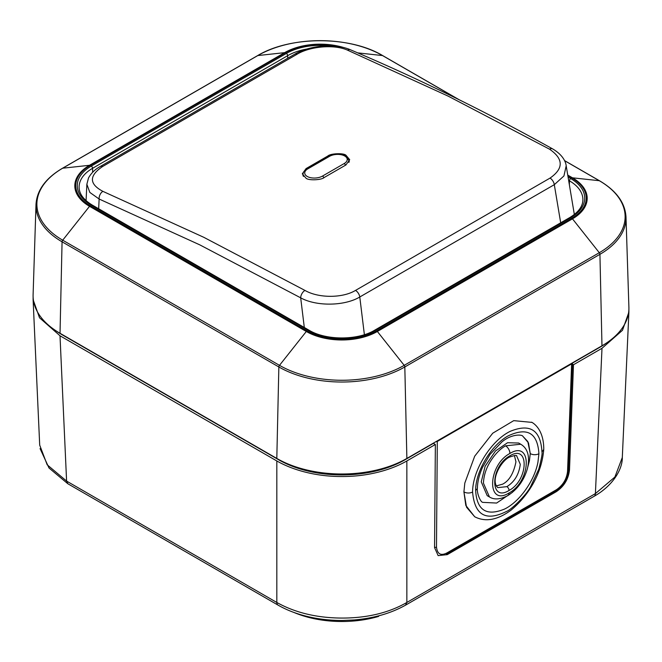 <?xml version="1.0" encoding="UTF-8"?>
<svg xmlns="http://www.w3.org/2000/svg" width="662" height="662" viewBox="0 0 662 662"><rect width="100%" height="100%" fill="white"/><g stroke="black" fill="none" stroke-linecap="round" stroke-linejoin="round"><path stroke-width="0.99" d="M626.004 217.012C625.135 202.762 616.322 190.689 599.549 180.792A1.837 1.059 120 0 0 599.292 180.709A88.178 50.908 180 0 1 599.292 252.71A1.837 1.059 60 0 1 599.929 254.324A89.072 51.429 0 0 0 626.004 217.012L628.9 307.267A91.968 53.101 180 0 1 601.973 345.804L406.873 458.443A91.968 53.101 180 0 1 276.807 458.443L60.027 333.284A91.968 53.101 180 0 1 33.1 294.755L35.996 204.492A89.072 51.429 0 0 0 62.071 241.812A1.837 1.059 -60 0 1 62.708 240.19A88.178 50.908 180 0 1 62.708 168.198L257.808 55.558A88.178 50.908 180 0 1 382.512 55.558A1.837 1.059 -60 0 1 382.768 55.641A1.837 1.059 -60 0 1 382.967 55.815M102.9 191.359L203.78 237.302L304.959 290.419C318.48 298.33 342.676 298.248 355.511 290.411L550.023 178.103C563.751 168.529 563.594 158.897 549.559 149.198L448.232 96.172L347.5 50.138C334.103 44.147 310.039 46.381 297.205 54.16L102.684 166.46C88.94 175.695 89.006 183.995 102.9 191.359A6.132 3.972 112.8 0 0 99.135 199.022L89.833 192.427L86.863 184.259L88.518 177.97C92.332 171.003 97.877 167.867 100.26 166.476L294.78 54.168C309.841 45.264 335.394 43.146 350.471 49.791A6.132 3.989 113 0 0 347.5 50.138M306.142 169.356L306.092 168.578L302.319 173.825L306.067 178.252C308.633 180.652 321.666 180.105 324.248 177.474L345.928 164.962L349.702 159.683L345.953 155.222C343.388 152.823 330.346 153.435 327.773 156.058L327.814 156.803M306.092 168.578L327.773 156.058M574.343 214.488L566.192 165.814L563.933 175.951L554.301 184.681A6.132 3.542 -120 0 0 550.023 178.103M364.381 334.658L359.78 296.99C344.621 306.142 316.328 306.556 300.689 297.834L199.767 244.849L99.135 199.022L98.671 208.762M522.798 436.217L527.796 441.529L530.254 453.578L528.491 442.895L522.839 436.233C522.335 434.611 511.925 433.511 501.854 441.968L490.103 454.322L482.54 467.314C479.28 474.671 477.575 481.489 477.418 487.762L477.418 487.762A6.132 3.633 1.3 0 1 475.622 490.252C475.705 471.071 491.105 445.319 508.102 435.91C527.283 426.932 537.552 432.865 538.918 453.71L537.933 462.233C534.491 480.695 519.62 501.631 504.725 508.987C486.487 516.55 476.781 510.311 475.622 490.252M505.561 445.832L520.754 444.235L518.669 443.027L507.555 442.729L495.482 450.988L485.13 466.238L481.257 481.862L487.207 495.664L489.458 496.963L483.426 483.119C483.814 475.597 486.032 468.539 490.095 461.935C494.737 454.438 499.893 449.068 505.561 445.832A6.132 3.542 60 0 1 509.889 453.47C487.629 465.171 486.438 506.993 508.987 493C531.255 481.299 532.438 439.477 509.889 453.47M514.432 455.53L515.946 461.836C513.629 473.421 509.177 480.86 502.599 484.17L496.21 485.949M520.282 464.343L516.749 456.085C516.989 454.968 514.473 455.348 509.202 457.219C500.952 461.191 490.054 480.521 497.799 487.621L506.877 486.644C514.498 481.886 518.967 474.455 520.282 464.343M509.839 455.878C529.451 443.565 528.615 480.149 509.045 490.459C489.425 502.772 490.261 466.197 509.839 455.878M477.418 487.762C476.532 493.082 480.62 502.516 482.879 502.367L496.616 503.054L512.52 492.288M527.821 466.942L529.401 460.934L530.254 453.578A6.132 3.633 1.3 0 0 538.918 453.71M531.586 422.174C537.676 425.467 543.916 434.231 543.75 449.465L541.955 451.956C542.509 453.329 541.425 459.097 538.727 469.275L530.651 486.496C526.919 494.415 511.511 509.74 506.364 511.511C485.883 521.664 474.621 515.168 472.585 492.007A6.132 3.633 -178.7 0 1 463.913 491.874L464.815 483.061L474.704 456.184L492.735 433.205L513.737 420.643L531.925 422.389M541.955 451.956C540.697 430.035 530.105 423.167 510.187 431.359C491.022 440.553 472.544 470.384 472.585 492.007M474.737 516.782L466.536 507.208L463.913 491.874L465.808 505.412L474.704 516.765C485.403 522.293 497.518 520.084 511.039 510.154C527.581 496.334 541.64 474.985 543.742 449.49M567.557 471.319A3.062 1.787 2.2 0 0 568.451 470.119L572.522 362.801L571.637 363.868L567.557 471.319C566.655 479.131 562.957 485.263 556.436 489.714L447.049 552.869C440.818 556.072 437.301 554.111 436.49 546.994L437.301 441.422L435.464 441.935M571.637 363.868L437.301 441.422M606.872 342.742A89.171 51.479 180 0 1 600.045 347.161L572.514 363.057M572.473 364.158L573.491 364.745L569.51 469.681C568.509 479.106 564.065 486.462 556.171 491.758L447.231 554.648L438.136 555.617L434.562 547.598L435.356 444.5L433.403 443.374L404.896 459.833A89.171 51.479 180 0 1 278.776 459.833L61.955 334.649A89.171 51.479 180 0 1 55.128 330.222M573.491 364.745L601.998 348.295L595.403 493.604L614.882 477.045L622.305 457.508C622.537 468.944 613.384 485.403 594.137 496.285A6.132 3.542 60 0 0 595.403 493.604L406.849 602.47L405.508 605.184M39.703 445.121L47.168 464.774L66.597 481.092L67.863 483.765L278.098 605.142A6.132 3.542 120 0 1 276.824 602.47C295.202 612.731 316.875 617.936 341.84 618.068C367.071 618.085 388.743 612.888 406.849 602.47L406.849 460.959L435.356 444.5M33.108 296.75L33.1 299.629L39.521 317.768L60.002 335.775L276.824 460.959C296.162 471.998 320.813 476.681 341.84 476.508C362.859 476.681 387.51 472.006 406.849 460.959M601.998 348.295L622.479 330.288L628.9 312.15L628.892 309.262M378.606 615.842L378.606 616.413A80.963 46.745 180 0 1 294.052 612.499M329.461 156.364L307.789 168.876A10.426 5.544 -3.6 0 0 307.764 176.737A10.426 5.544 -3.6 0 0 322.485 176.084L344.166 163.564A10.426 5.544 -3.6 0 0 344.182 155.711A10.426 5.544 -3.6 0 0 329.461 156.364A1.837 1.059 60 0 0 328.642 156.323L306.961 168.835C304.222 170.498 302.898 172.484 302.997 174.801A12.264 6.529 -3.6 0 0 303.469 176.373M307.789 168.876A1.837 1.059 -120 0 0 306.961 168.835M323.776 177.739A1.837 1.059 -120 0 0 322.485 176.084M344.166 163.564A1.837 1.059 60 0 1 345.456 165.235M348.857 162.413A12.264 6.529 -3.6 0 0 349.147 160.75L349.222 161.818M357.72 52.877L382.512 55.558L458.402 99.366M564.529 160.643L599.292 180.709L572.473 177.813L567.748 175.082M257.361 55.815A1.837 1.059 60 0 1 257.559 55.641A1.837 1.059 60 0 1 257.808 55.558L284.635 52.654L89.527 165.293A50.246 29.012 0 0 0 89.527 206.321L306.307 331.48A50.246 29.012 0 0 0 377.365 331.48L572.473 218.841L599.292 252.71L404.192 365.35A88.178 50.908 180 0 1 279.488 365.35L62.708 240.19L89.527 206.321A1.837 1.059 -60 0 1 90.198 205.725L306.978 330.884A49.302 28.466 0 0 0 376.703 330.884L571.803 218.245A1.837 1.059 60 0 1 572.473 218.841A50.246 29.012 0 0 0 572.473 177.813A1.837 1.059 120 0 0 571.803 177.987L567.847 175.703M90.198 205.725A49.302 28.466 0 0 1 90.198 165.467A1.837 1.059 -120 0 0 89.527 165.293L62.708 168.198A1.837 1.059 -120 0 0 62.451 168.28A1.837 1.059 -120 0 0 62.253 168.462M60.027 333.284L62.071 241.812L278.851 366.963A89.072 51.429 0 0 0 404.821 366.963A1.837 1.059 -120 0 0 404.192 365.35L377.365 331.48A1.837 1.059 -120 0 0 376.703 330.884M306.978 330.884A1.837 1.059 120 0 0 306.307 331.48L279.488 365.35A1.837 1.059 120 0 0 278.851 366.963L276.807 458.443M344.273 47.722A50.246 29.012 0 0 0 284.635 52.654A1.837 1.059 60 0 1 285.297 52.828L90.198 165.467M338.911 46.63A49.302 28.466 0 0 0 285.297 52.828M571.803 218.245A49.302 28.466 0 0 0 571.803 177.987M568.079 177.068L570.735 178.599A47.796 27.597 180 0 1 570.735 217.624L375.635 330.264A47.796 27.597 180 0 1 308.045 330.264L91.265 205.112A47.796 27.597 180 0 1 91.265 166.088L286.365 53.448A47.796 27.597 180 0 1 329.362 45.885M570.735 178.599A1.837 1.059 120 0 0 569.436 180.834A45.951 26.53 180 0 1 582.891 199.916C582.726 206.47 578.365 212.345 569.817 217.533A1.837 1.059 60 0 1 570.735 217.624M375.635 330.264A1.837 1.059 -120 0 0 374.717 330.173C357.803 340.533 325.87 340.533 308.964 330.173A1.837 1.059 120 0 0 308.045 330.264M91.265 205.112A1.837 1.059 -60 0 1 92.184 205.021C83.635 199.833 79.275 193.958 79.109 187.404A45.951 26.53 180 0 1 92.564 168.314A1.837 1.059 -120 0 0 91.265 166.088M92.622 172.261L92.564 168.314L287.664 55.674A45.951 26.53 180 0 1 307.019 49.013M286.365 53.448A1.837 1.059 60 0 1 287.664 55.674L287.705 58.256M568.633 180.362L569.436 180.834L569.378 184.814M406.873 458.443L404.821 366.963L599.929 254.324L601.973 345.804M560.689 222.804L554.301 184.681L359.78 296.99A6.132 3.542 -120 0 0 355.511 290.411M304.305 327.483L300.689 297.834A6.132 3.608 119.2 0 1 304.959 290.419M297.205 54.16A6.132 3.542 -120 0 0 294.78 54.168M102.684 166.46A6.132 3.542 -120 0 0 100.26 166.476M566.192 165.814C565.787 161.917 562.832 154.85 552.613 148.892L552.613 148.892A6.132 3.591 119.1 0 0 549.559 149.198M489.458 496.963C494.117 499.926 500.199 499.496 507.713 495.673L507.713 495.673A6.132 3.542 -120 0 0 508.987 493M509.045 490.459A3.062 1.771 -120 0 0 506.877 486.644M434.562 547.515A3.062 1.845 0.4 0 0 436.49 546.994M447.049 552.869A3.062 1.771 60 0 1 446.411 554.21L555.807 491.055C563.271 486.024 567.483 479.048 568.451 470.119M556.436 489.714A3.062 1.771 60 0 1 555.807 491.055M447.231 554.648L446.436 554.193M555.377 491.295L556.171 491.758M569.51 469.681L568.493 469.093M276.824 460.959L276.824 602.47L66.597 481.092L60.002 335.775M349.147 160.75L345.092 155.611C339.606 153.402 334.12 153.642 328.642 156.323M302.997 174.801L303.064 175.86M599.549 180.792L564.479 160.552M459.205 99.763L382.768 55.641C350.016 35.781 290.304 35.781 257.559 55.641L62.451 168.28C45.686 178.169 36.865 190.242 35.996 204.492M569.817 217.533L374.717 330.173M308.964 330.173L92.184 205.021M350.471 49.791C417.465 78.166 484.849 111.199 552.613 148.892M86.068 200.644L86.863 184.251M507.713 495.673C517.427 489.491 524.006 480.422 527.465 468.464C530.072 456.54 527.837 448.464 520.754 444.235M405.583 605.142L594.137 496.285M278.098 605.142C287.474 610.521 298.231 614.535 310.37 617.174C320.085 619.326 330.644 620.426 342.064 620.476L354.302 619.955C373.947 618.225 391.035 613.293 405.574 605.142M40.068 448.604L49.021 468.009L67.797 483.723M39.695 445.021L33.117 299.944M622.305 457.516L628.883 312.431"/></g></svg>
